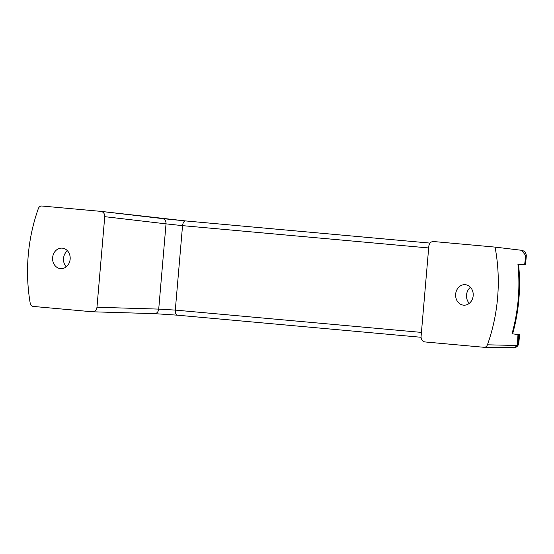 <?xml version="1.0" encoding="UTF-8"?>
<svg xmlns="http://www.w3.org/2000/svg" width="554" height="554" viewBox="0 0 554 554"><rect width="100%" height="100%" fill="white"/><g stroke="black" fill="none" stroke-linecap="round" stroke-linejoin="round"><path stroke-width="0.83" d="M518.752 334.512L518.378 343.452L518.828 343.085L519.541 334.72L512.007 333.785A161.65 138.417 -85.9 0 0 517.948 264.438L524.624 264.673L525.587 264.265L526.3 255.906L525.801 255.664L524.624 264.673M495.061 247.105A162.654 139.276 94.1 0 1 487.437 344.81C486.744 346.499 485.595 347.33 483.988 347.289L424.856 341.929C422.349 341.389 421.082 339.623 421.068 336.638L428.838 246.052C429.357 243.116 430.901 241.606 433.463 241.523L495.061 247.105L520.857 250.207L521.653 250.346L525.801 255.664M100.953 211.379C103.466 211.919 104.727 213.685 104.741 216.669L96.971 307.255C96.451 310.192 94.907 311.701 92.345 311.784L33.212 306.424C31.633 306.175 30.643 305.157 30.235 303.357A162.654 139.276 94.1 0 1 38.371 208.498C39.064 206.808 40.213 205.977 41.82 206.012L101.05 211.386L185.562 220.928L430.001 243.088L185.562 220.928C183.97 221.046 182.958 222.618 182.543 225.644L166.027 223.858C166.082 220.859 164.884 219.1 162.426 218.588L101.147 211.399M154.476 313.647L177.398 315.178L421.047 337.268L177.481 315.184L154.49 313.647L92.345 311.784M513.35 347.988L515.151 347.663L517.464 345.897L518.378 343.452L517.436 345.01L517.976 334.422M487.437 344.81L516.473 345.467L517.436 345.01L517.464 345.897M455.658 294.126A10.27 8.795 -85.9 0 0 463.677 305.171A10.27 8.795 -85.9 0 0 473.185 295.559A10.27 8.795 -85.9 0 0 465.152 284.68A10.27 8.795 -85.9 0 0 455.658 294.126M514.957 347.725L483.988 347.289M52.637 257.589A10.27 8.795 -85.9 0 0 60.656 268.628A10.27 8.795 -85.9 0 0 70.164 259.016A10.27 8.795 -85.9 0 0 62.131 248.137A10.27 8.795 -85.9 0 0 52.637 257.589M154.282 313.64C156.782 313.578 158.264 312.061 158.721 309.104L175.299 310.095C175.203 313.142 175.93 314.838 177.481 315.184L177.398 315.178M516.473 345.467C515.795 347.178 514.638 348.009 513.018 347.974M470.443 287.284A10.27 8.795 -85.9 0 0 466.551 294.915A10.27 8.795 -85.9 0 0 469.28 303.35M67.422 250.747A10.27 8.795 -85.9 0 0 63.53 258.379A10.27 8.795 -85.9 0 0 66.258 266.806M421.435 332.407L175.299 310.095L182.543 225.644L428.671 247.957M104.741 216.669L166.027 223.858L158.721 309.104L96.971 307.255M515.151 347.663C517.339 346.693 518.565 345.17 518.821 343.085M526.293 255.9C526.134 252.749 524.583 250.9 521.653 250.346M162.516 218.595L185.528 220.921M512.63 333.861C518.946 311.106 520.933 287.962 518.579 264.431"/></g></svg>

